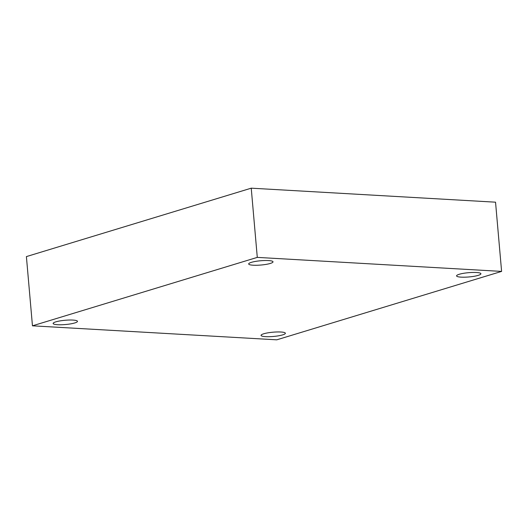 <?xml version="1.0" encoding="UTF-8"?>
<svg xmlns="http://www.w3.org/2000/svg" width="528" height="528" viewBox="0 0 528 528"><rect width="100%" height="100%" fill="white"/><g stroke="black" fill="none" stroke-linecap="round" stroke-linejoin="round"><path stroke-width="0.79" d="M32.459 325.816L257.288 257.387L501.6 271.405L276.764 339.827L32.459 325.816L26.4 256.595L251.236 188.173L257.288 257.387M251.236 188.173L495.541 202.184L501.6 271.405M265.577 336.646A12.217 2.145 -5 0 1 261.043 335.392A12.217 2.145 -5 0 1 267.868 332.845A12.217 2.145 -5 0 1 280.837 332.006A12.217 2.145 -5 0 1 285.377 333.26A12.217 2.145 -5 0 1 278.546 335.808A12.217 2.145 -5 0 1 265.577 336.646M461.109 277.141A12.217 2.145 -5 0 1 456.575 275.88A12.217 2.145 -5 0 1 463.399 273.339A12.217 2.145 -5 0 1 476.368 272.494A12.217 2.145 -5 0 1 480.909 273.755A12.217 2.145 -5 0 1 474.085 276.296A12.217 2.145 -5 0 1 461.109 277.141M253.216 265.214A12.217 2.145 -5 0 1 248.681 263.954A12.217 2.145 -5 0 1 255.506 261.413A12.217 2.145 -5 0 1 268.475 260.568A12.217 2.145 -5 0 1 273.016 261.829A12.217 2.145 -5 0 1 266.185 264.37A12.217 2.145 -5 0 1 253.216 265.214M57.684 324.72A12.217 2.145 -5 0 1 53.143 323.466A12.217 2.145 -5 0 1 59.974 320.918A12.217 2.145 -5 0 1 72.943 320.08A12.217 2.145 -5 0 1 77.484 321.334A12.217 2.145 -5 0 1 70.653 323.875A12.217 2.145 -5 0 1 57.684 324.72"/></g></svg>

